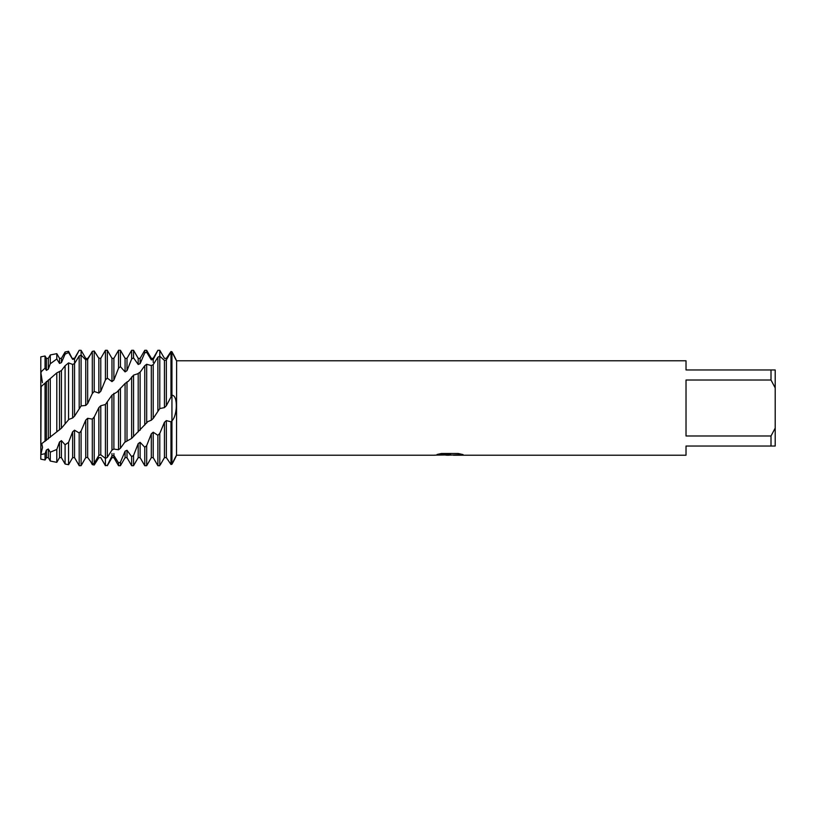 <?xml version="1.0" encoding="UTF-8"?>
<svg xmlns="http://www.w3.org/2000/svg" width="816" height="816" viewBox="0 0 816 816"><rect width="100%" height="100%" fill="white"/><g stroke="black" fill="none" stroke-linecap="round" stroke-linejoin="round"><path stroke-width="1.22" d="M42.442 382.673L40.8 372.065L40.8 386.855L40.8 356.857L45.053 356L45.053 368.159L46.4 370.362L48.317 369.189L50.266 363.793L56.804 359.009L56.804 353.654L50.266 354.96L50.266 363.793M41.8 443.731L42.544 447.433L40.8 454.573L41.137 386.284M40.8 459.143L40.8 454.573L45.053 453.706L45.053 460L40.8 459.143L40.8 454.573M449.432 455.155L445.811 455.155M448.912 455.216L446.903 455.216M771.008 435.979L686.021 435.979L686.021 380.021L771.008 380.021L775.2 387.906L775.2 428.094L771.008 435.979L771.008 446.036L686.021 446.036L686.021 455.216L453.421 455.216L462.805 454.532M771.008 380.021L771.008 369.964L686.021 369.964L686.021 360.784L176.633 360.784L176.511 455.41M437.233 454.43L450.616 454.481L434.459 455.216L176.633 455.216M450.616 454.481L437.029 454.481L441.456 453.492L458.215 453.492L463.08 454.604L448.861 455.155M81.1 465.661L85.741 457.592L87.659 457.46L92.3 463.865L94.217 463.284L98.858 455.359L100.776 454.767L105.417 458.429L107.324 457.358L111.976 450.075L113.883 449.065L118.534 449.759L120.442 448.259L124.675 442.343L131.641 438.406L147.869 421.586L151.317 420.209L153.224 418.435L159.783 408.561L164.434 407.623L166.342 405.746L171.941 395.209C178.255 395.209 177.266 416.262 171.941 420.791L171.941 351.737C178.255 365.038 177.266 361.253 171.941 351.737L170.983 351.971L166.342 359.968L164.434 360.448L159.783 356.194L157.876 357.173L153.224 364.64L151.317 365.568L146.666 364.262L144.758 365.69L140.27 372.014L137.771 373.748L133.559 375.136L128.53 381.103L125.083 383.479L116.994 392.047L111.976 395.128L105.417 404.501L100.766 405.756L98.858 407.592L94.217 416.996L92.3 419.098L87.659 418.302L85.741 420.097L81.1 431.032L79.183 432.98L79.183 465.701L81.1 465.661L81.1 431.032M160.405 464.63L164.434 457.654L166.342 457.603L170.983 464.477L171.941 464.263C178.255 450.962 177.266 454.747 171.941 464.263C178.255 450.962 177.266 454.747 171.941 464.263L171.941 420.791L170.983 421.811L166.342 420.607L164.434 422.321L159.783 433.408L157.876 435.326L157.876 465.701L159.783 465.701L159.783 433.408M434.663 455.155L449.575 454.9M45.053 368.159L40.8 372.065L40.8 386.855L40.8 356.857M775.2 387.906L775.2 369.964L771.008 369.964M771.008 446.036L775.2 446.036L775.2 428.094M159.783 408.561L159.783 350.299L164.434 358.346L166.342 358.397L170.983 351.523L171.941 351.737L171.941 464.263M157.876 350.299L159.783 350.299L157.876 350.299L153.224 358.346L153.224 359.448L157.876 350.36M153.224 418.435L153.224 364.64M157.876 357.173L157.876 410.703M151.317 420.209L151.317 365.568M146.676 423.055L146.676 364.262M157.876 435.326L153.224 432.205L151.317 433.806L151.317 457.654L146.676 465.701L144.758 465.701L144.758 447.239L140.117 442.323L138.2 443.629L133.559 455.43L131.641 456.613L131.641 465.701L133.559 465.701L133.559 455.43M146.676 465.701L146.676 445.648L144.758 447.239M98.858 393.057L98.858 358.346L94.217 351.002L92.3 351.38L87.659 359.417L85.741 359.836L81.1 355.093L79.183 355.98L74.542 363.569L72.634 364.426L68.564 362.906L65.096 365.762L61.424 370.576L56.804 372.881L40.8 386.855L40.8 444.394L61.424 428.227L68.881 419.404L72.634 417.986L74.542 416.18L81.1 405.909L85.741 405.44L87.659 403.604L92.3 393.536L94.217 391.476L98.858 393.057L100.776 391.303L100.776 358.346L105.417 350.299L105.417 379.96L107.324 378.114L111.976 381.623L113.883 380.083L113.883 358.346L118.534 350.299L118.534 368.179L120.442 366.659L125.083 371.892L127 370.658L127 358.346L131.641 350.299L131.641 358.958L133.559 357.867L138.2 364.487L140.117 363.63L140.117 358.346L144.758 350.299L146.676 350.299L146.676 352.298L151.317 359.866L153.224 359.448L153.224 362.457M144.758 350.299L144.758 352.889L146.676 352.298M140.117 430.287L140.117 372.116M144.758 365.69L144.758 425.105M138.2 431.919L138.2 373.412M133.559 436.57L133.559 375.136M131.641 350.299L133.559 350.299L133.559 357.867M127 440.732L127 381.898M131.641 376.921L131.641 438.406M125.083 442.088L125.083 383.479M120.442 448.259L120.442 388.11M131.641 456.613L127 450.248L125.083 451.187L125.083 457.654L120.442 465.701L118.534 465.701L118.534 462.866L113.883 455.45L111.976 455.96L107.324 465.426L105.417 465.599L107.324 465.426M120.442 465.701L120.442 462.172L118.534 462.866M118.534 350.299L120.442 350.299L120.442 366.659M113.883 449.065L113.883 393.363M118.534 390.14L118.534 449.759M111.976 450.075L111.976 395.128M107.324 457.358L107.324 402.37M105.417 350.299L107.324 350.299L107.324 378.114M100.776 454.767L100.776 405.756M105.417 404.501L105.417 465.599L100.766 457.613L98.858 457.654L94.217 464.998L92.3 464.62L90.749 461.764M98.858 455.359L98.858 407.592M94.217 463.284L94.217 416.996M56.804 359.009L59.517 363.426L61.424 362.651L61.424 358.346L65.096 351.992L65.096 354.154L68.564 352.532L72.634 359.356L74.542 359.02L79.234 350.299M79.234 465.701L74.542 457.654L74.542 430.185L72.634 431.817L68.564 442.374L65.096 444.771L65.096 464.008L68.564 464.702L68.564 442.374M74.542 416.18L74.542 363.569M79.183 355.98L79.183 408.051M72.634 417.986L72.634 364.426M68.564 419.761L68.564 362.906M65.096 351.992L68.564 351.298L68.564 352.532M61.424 428.227L61.424 370.576L60.751 371.015L61.424 370.576M65.096 365.762L65.096 423.402M59.517 429.899L59.517 371.81M56.804 431.531L56.804 372.871M65.096 444.771L61.424 440.64L59.517 442.007L59.517 457.654L56.804 462.346L50.266 461.04L50.266 452.176L48.317 449.004L46.4 450.014L45.053 453.706M56.804 462.346L56.804 449.473L50.266 452.176M48.317 438.977L48.317 379.991M50.266 378.644L50.266 437.294M46.4 440.395L46.4 381.521M45.053 441.405L45.053 383.214M79.183 432.98L74.542 430.185M59.517 442.007L56.804 449.473M100.776 391.303L105.417 379.96M113.883 380.083L118.534 368.179M127 370.658L131.641 358.958M140.117 363.63L144.758 352.889M61.424 362.651L65.096 354.154M74.542 362.457L74.542 358.346L79.183 350.299L81.1 350.339L85.741 358.408L87.659 358.54L90.749 354.236M151.317 433.806L146.666 445.648M125.083 451.187L120.442 462.172M45.053 460L46.4 457.654L46.4 450.014M46.4 370.362L46.4 358.346L45.053 356M46.4 457.654L48.317 457.654L48.317 449.004M48.317 369.189L48.317 358.346L50.266 354.96M59.517 363.426L59.517 358.346L56.804 353.654M59.517 457.654L61.424 457.654L61.424 440.64M68.564 464.702L72.634 457.654L72.634 431.817M72.634 359.356L68.564 351.298M81.1 405.909L81.1 350.339M85.741 405.44L85.741 359.836M85.741 457.592L85.741 420.097M87.659 403.604L87.659 359.417M87.659 457.46L87.659 418.302M92.3 351.38L92.3 393.536M92.3 419.098L92.3 463.865M94.217 391.476L94.217 351.002M100.776 358.346L98.716 358.091M98.858 457.654L100.776 457.613M111.976 381.623L111.976 358.346L107.324 350.299M111.976 453.543L111.976 457.654L107.324 465.701M113.883 453.543L113.883 457.654L118.534 465.701M125.083 371.892L125.083 358.346L120.442 350.299M125.083 457.654L127 457.654L127 450.248M138.2 364.487L138.2 358.346L133.559 350.299M133.559 465.701L138.2 457.654L138.2 443.629M138.2 457.654L140.117 457.654L140.117 442.323M151.317 359.866L151.317 358.346L146.676 350.299M151.317 457.654L153.224 457.654L153.224 432.205M170.983 351.971L170.983 396.188M170.983 421.811L170.983 464.477M166.342 405.746L166.342 359.968M166.342 457.603L166.342 420.607M164.434 407.623L164.434 360.448M164.434 457.654L164.434 422.321M40.8 371.719L41.33 372.076M40.8 444.281L41.33 443.924M46.4 358.346L48.317 358.346M48.317 457.654L50.266 461.04M59.517 358.346L61.424 358.346M61.424 457.654L65.096 464.008M72.634 457.654L74.542 457.654M72.634 358.346L74.542 358.346M100.776 457.654L105.417 465.701M111.976 358.346L113.883 358.346M111.976 457.654L113.883 457.654M125.083 358.346L127 358.346M127 457.654L131.641 465.701M138.2 358.346L140.117 358.346M140.117 457.654L144.758 465.701M151.317 358.346L153.224 358.346M153.224 457.654L157.876 465.701M160.405 351.37L159.783 350.299"/></g></svg>
